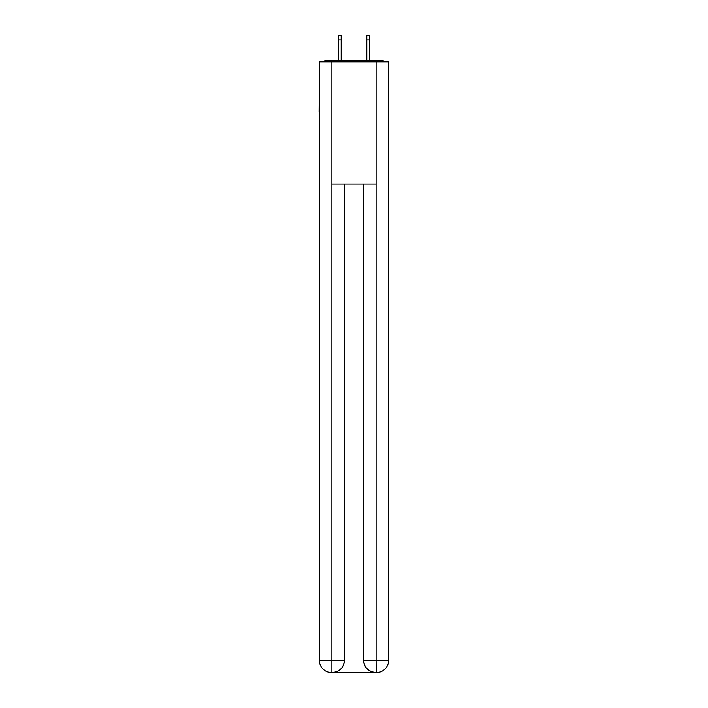 <?xml version="1.0" encoding="UTF-8"?>
<svg xmlns="http://www.w3.org/2000/svg" width="708" height="708" viewBox="0 0 708 708"><rect width="100%" height="100%" fill="white"/><g stroke="black" fill="none" stroke-linecap="round" stroke-linejoin="round"><path stroke-width="1.06" d="M388.612 67.154L388.612 154.494M319.388 111.74L319.388 154.494M319.087 111.74L319.388 67.154M385.081 61.862A3.053 3.053 0 0 0 382.807 60.844L325.193 60.844A3.053 3.053 0 0 0 322.919 61.862M382.807 60.844L369.877 60.844L382.807 60.844M338.123 60.844L325.193 60.844L338.123 60.844M331.609 672.6A12.213 12.213 0 0 1 319.388 660.387L344.327 660.387L344.327 184.009L344.327 660.387A12.213 12.213 0 0 1 332.114 672.6L331.609 672.6A12.213 12.213 0 0 1 319.388 660.387L319.388 61.862L331.91 61.862L331.91 184.009L376.09 184.009L376.09 61.862L331.91 61.862M376.09 61.862L388.612 61.862L388.612 660.387A12.213 12.213 0 0 1 376.391 672.6L375.886 672.6A12.213 12.213 0 0 1 363.673 660.387L363.673 184.009L363.673 660.387C364.293 667.582 368.364 671.653 375.886 672.6L332.114 672.6C339.672 671.812 343.743 667.741 344.327 660.387M363.673 660.387L376.09 660.387L376.187 672.6M331.91 184.009L331.91 672.6M341.176 39.984L338.53 39.984L338.53 35.4L341.176 35.4L341.176 60.844M338.53 39.984L338.53 60.844M369.47 35.4L369.47 39.984L366.824 39.984L366.824 35.4L369.47 35.4M366.824 60.844L366.824 39.984M369.47 60.844L369.47 39.984M376.09 184.009L376.09 660.387L388.612 660.387"/></g></svg>
